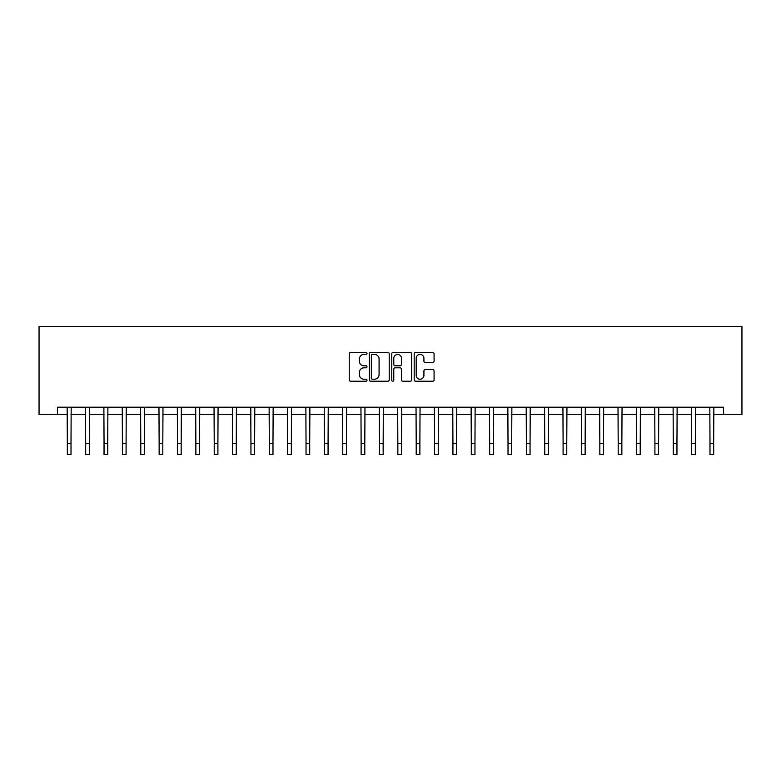 <?xml version="1.0" encoding="UTF-8"?>
<svg xmlns="http://www.w3.org/2000/svg" width="781" height="781" viewBox="0 0 781 781"><rect width="100%" height="100%" fill="white"/><g stroke="black" fill="none" stroke-linecap="round" stroke-linejoin="round"><path stroke-width="1.17" d="M367.002 353.402A1.006 1.006 0 0 0 365.986 352.397L350.669 352.397A1.445 1.445 0 0 0 349.224 353.832L349.224 379.791A1.445 1.445 0 0 0 350.669 381.235L365.986 381.235A1.006 1.006 0 0 0 367.002 380.22A1.006 1.006 0 0 0 365.986 379.215L364.005 379.215A4.618 4.618 0 0 1 359.387 374.597L359.387 372.439A4.618 4.618 0 0 1 364.005 367.822L365.986 367.822A1.006 1.006 0 0 0 367.002 366.816A1.006 1.006 0 0 0 365.986 365.801L364.005 365.801A4.618 4.618 0 0 1 359.387 361.193L359.387 359.026A4.618 4.618 0 0 1 364.005 354.408L365.986 354.408A1.006 1.006 0 0 0 367.002 353.402M432.635 362.56A1.445 1.445 0 0 0 434.08 361.115L434.08 353.832A1.445 1.445 0 0 0 432.635 352.397L415.629 352.397A1.445 1.445 0 0 0 414.184 353.832L414.184 379.791A1.445 1.445 0 0 0 415.629 381.235L432.635 381.235A1.445 1.445 0 0 0 434.08 379.791L434.08 370.995A1.445 1.445 0 0 0 432.635 369.55L425.362 369.55A1.445 1.445 0 0 0 423.917 370.995L423.917 375.358A3.856 3.856 0 0 1 420.061 379.215A3.856 3.856 0 0 1 416.205 375.358L416.205 358.274A3.856 3.856 0 0 1 420.061 354.408A3.856 3.856 0 0 1 423.917 358.274L423.917 361.115A1.445 1.445 0 0 0 425.362 362.56L432.635 362.56M57.413 414.555L57.413 407.213L723.587 407.213L723.587 414.555L741.95 414.555L741.95 326.419L39.05 326.419L39.05 414.555L67.332 414.555M389.241 353.832A1.445 1.445 0 0 0 387.796 352.397L370.78 352.397A1.445 1.445 0 0 0 369.345 353.832L369.345 379.791A1.445 1.445 0 0 0 370.78 381.235L387.796 381.235A1.445 1.445 0 0 0 389.241 379.791L389.241 353.832M393.204 352.397L410.22 352.397A1.445 1.445 0 0 1 411.655 353.832L411.655 379.791A1.445 1.445 0 0 1 410.22 381.235L402.937 381.235A1.445 1.445 0 0 1 401.493 379.791L401.493 369.267A1.445 1.445 0 0 0 400.048 367.822L395.225 367.822A1.445 1.445 0 0 0 393.78 369.267L393.78 380.22A1.006 1.006 0 0 1 392.775 381.235A1.006 1.006 0 0 1 391.759 380.22L391.759 353.832A1.445 1.445 0 0 1 393.204 352.397M71.003 414.555L85.685 414.555M89.366 414.555L104.049 414.555M107.719 414.555L122.412 414.555M126.083 414.555L140.775 414.555M144.446 414.555L159.139 414.555M162.809 414.555L177.502 414.555M181.172 414.555L195.865 414.555M199.536 414.555L214.228 414.555M217.899 414.555L232.582 414.555M236.262 414.555L250.945 414.555M254.626 414.555L269.308 414.555M272.979 414.555L287.672 414.555M291.342 414.555L306.035 414.555M309.706 414.555L324.398 414.555M328.069 414.555L342.761 414.555M346.432 414.555L361.125 414.555M364.795 414.555L379.478 414.555M383.159 414.555L397.841 414.555M401.522 414.555L416.205 414.555M419.875 414.555L434.568 414.555M438.239 414.555L452.931 414.555M456.602 414.555L471.294 414.555M474.965 414.555L489.658 414.555M493.328 414.555L508.021 414.555M511.692 414.555L526.374 414.555M530.055 414.555L544.738 414.555M548.418 414.555L563.101 414.555M566.772 414.555L581.464 414.555M585.135 414.555L599.828 414.555M603.498 414.555L618.191 414.555M621.861 414.555L636.554 414.555M640.225 414.555L654.917 414.555M658.588 414.555L673.281 414.555M676.951 414.555L691.634 414.555M695.315 414.555L709.997 414.555M713.668 414.555L723.587 414.555M372.371 354.408A1.006 1.006 0 0 0 371.356 355.423L371.356 378.199A1.006 1.006 0 0 0 372.371 379.215L374.46 379.215A4.618 4.618 0 0 0 379.078 374.597L379.078 359.026A4.618 4.618 0 0 0 374.46 354.408L372.371 354.408M401.493 358.342A3.856 3.856 0 0 0 397.636 354.486A3.856 3.856 0 0 0 393.78 358.342L393.78 364.366A1.445 1.445 0 0 0 395.225 365.801L400.048 365.801A1.445 1.445 0 0 0 401.493 364.366L401.493 358.342M67.156 407.213L67.332 443.569L71.003 443.569L71.178 407.213M67.332 443.569L67.332 454.581L71.003 454.581L71.003 443.569M85.519 407.213L85.685 443.569L89.366 443.569L89.532 407.213M85.685 443.569L85.685 454.581L89.366 454.581L89.366 443.569M103.873 407.213L104.049 443.569L107.719 443.569L107.895 407.213M104.049 443.569L104.049 454.581L107.719 454.581L107.719 443.569M122.236 407.213L122.412 443.569L126.083 443.569L126.258 407.213M122.412 443.569L122.412 454.581L126.083 454.581L126.083 443.569M140.6 407.213L140.775 443.569L144.446 443.569L144.622 407.213M140.775 443.569L140.775 454.581L144.446 454.581L144.446 443.569M158.963 407.213L159.139 443.569L162.809 443.569L162.985 407.213M159.139 443.569L159.139 454.581L162.809 454.581L162.809 443.569M177.326 407.213L177.502 443.569L181.172 443.569L181.348 407.213M177.502 443.569L177.502 454.581L181.172 454.581L181.172 443.569M195.689 407.213L195.865 443.569L199.536 443.569L199.711 407.213M195.865 443.569L195.865 454.581L199.536 454.581L199.536 443.569M214.053 407.213L214.228 443.569L217.899 443.569L218.075 407.213M214.228 443.569L214.228 454.581L217.899 454.581L217.899 443.569M232.416 407.213L232.582 443.569L236.262 443.569L236.428 407.213M232.582 443.569L232.582 454.581L236.262 454.581L236.262 443.569M250.769 407.213L250.945 443.569L254.626 443.569L254.791 407.213M250.945 443.569L250.945 454.581L254.626 454.581L254.626 443.569M269.133 407.213L269.308 443.569L272.979 443.569L273.155 407.213M269.308 443.569L269.308 454.581L272.979 454.581L272.979 443.569M287.496 407.213L287.672 443.569L291.342 443.569L291.518 407.213M287.672 443.569L287.672 454.581L291.342 454.581L291.342 443.569M305.859 407.213L306.035 443.569L309.706 443.569L309.881 407.213M306.035 443.569L306.035 454.581L309.706 454.581L309.706 443.569M324.222 407.213L324.398 443.569L328.069 443.569L328.245 407.213M324.398 443.569L324.398 454.581L328.069 454.581L328.069 443.569M342.586 407.213L342.761 443.569L346.432 443.569L346.608 407.213M342.761 443.569L342.761 454.581L346.432 454.581L346.432 443.569M360.949 407.213L361.125 443.569L364.795 443.569L364.971 407.213M361.125 443.569L361.125 454.581L364.795 454.581L364.795 443.569M379.312 407.213L379.478 443.569L383.159 443.569L383.334 407.213M379.478 443.569L379.478 454.581L383.159 454.581L383.159 443.569M397.666 407.213L397.841 443.569L401.522 443.569L401.688 407.213M397.841 443.569L397.841 454.581L401.522 454.581L401.522 443.569M416.029 407.213L416.205 443.569L419.875 443.569L420.051 407.213M416.205 443.569L416.205 454.581L419.875 454.581L419.875 443.569M434.392 407.213L434.568 443.569L438.239 443.569L438.414 407.213M434.568 443.569L434.568 454.581L438.239 454.581L438.239 443.569M452.755 407.213L452.931 443.569L456.602 443.569L456.778 407.213M452.931 443.569L452.931 454.581L456.602 454.581L456.602 443.569M471.119 407.213L471.294 443.569L474.965 443.569L475.141 407.213M471.294 443.569L471.294 454.581L474.965 454.581L474.965 443.569M489.482 407.213L489.658 443.569L493.328 443.569L493.504 407.213M489.658 443.569L489.658 454.581L493.328 454.581L493.328 443.569M507.845 407.213L508.021 443.569L511.692 443.569L511.867 407.213M508.021 443.569L508.021 454.581L511.692 454.581L511.692 443.569M526.209 407.213L526.374 443.569L530.055 443.569L530.231 407.213M526.374 443.569L526.374 454.581L530.055 454.581L530.055 443.569M544.572 407.213L544.738 443.569L548.418 443.569L548.584 407.213M544.738 443.569L544.738 454.581L548.418 454.581L548.418 443.569M562.925 407.213L563.101 443.569L566.772 443.569L566.947 407.213M563.101 443.569L563.101 454.581L566.772 454.581L566.772 443.569M581.289 407.213L581.464 443.569L585.135 443.569L585.311 407.213M581.464 443.569L581.464 454.581L585.135 454.581L585.135 443.569M599.652 407.213L599.828 443.569L603.498 443.569L603.674 407.213M599.828 443.569L599.828 454.581L603.498 454.581L603.498 443.569M618.015 407.213L618.191 443.569L621.861 443.569L622.037 407.213M618.191 443.569L618.191 454.581L621.861 454.581L621.861 443.569M636.378 407.213L636.554 443.569L640.225 443.569L640.4 407.213M636.554 443.569L636.554 454.581L640.225 454.581L640.225 443.569M654.742 407.213L654.917 443.569L658.588 443.569L658.764 407.213M654.917 443.569L654.917 454.581L658.588 454.581L658.588 443.569M673.105 407.213L673.281 443.569L676.951 443.569L677.127 407.213M673.281 443.569L673.281 454.581L676.951 454.581L676.951 443.569M691.468 407.213L691.634 443.569L695.315 443.569L695.48 407.213M691.634 443.569L691.634 454.581L695.315 454.581L695.315 443.569M709.822 407.213L709.997 443.569L713.668 443.569L713.844 407.213M709.997 443.569L709.997 454.581L713.668 454.581L713.668 443.569"/></g></svg>
